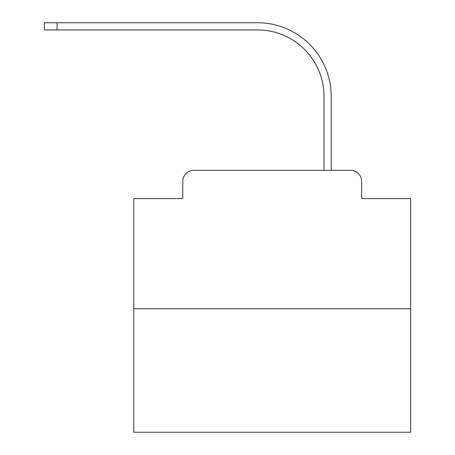 <?xml version="1.0" encoding="UTF-8"?>
<svg xmlns="http://www.w3.org/2000/svg" width="455" height="455" viewBox="0 0 455 455"><rect width="100%" height="100%" fill="white"/><g stroke="black" fill="none" stroke-linecap="round" stroke-linejoin="round"><path stroke-width="0.68" d="M182.785 181.403L182.785 198.568L182.785 181.403A11.074 11.074 0 0 1 193.858 170.324L229.024 170.324M410.655 308.763L133.776 308.763L133.776 432.25L410.655 432.25L410.655 198.568L361.645 198.568L361.645 181.403A11.074 11.074 0 0 0 350.572 170.324L193.858 170.324M133.776 308.763L133.776 198.568L182.785 198.568M315.406 170.324L323.994 170.324L323.994 96.397A66.453 66.453 0 0 0 257.541 29.95A66.453 66.453 0 0 1 323.994 96.397A66.453 66.453 0 0 0 257.541 29.95A66.453 66.453 0 0 1 323.994 96.397A66.453 66.453 0 0 0 257.541 29.95A66.453 66.453 0 0 1 323.994 96.397A66.453 66.453 0 0 0 257.541 29.95A66.453 66.453 0 0 1 323.994 96.397A66.453 66.453 0 0 0 257.541 29.95A66.453 66.453 0 0 1 323.994 96.397A66.453 66.453 0 0 0 257.541 29.95A66.453 66.453 0 0 1 323.994 96.397A66.453 66.453 0 0 0 257.541 29.95A66.453 66.453 0 0 1 323.994 96.397A66.453 66.453 0 0 0 257.541 29.95A66.453 66.453 0 0 1 323.994 96.397A66.453 66.453 0 0 0 257.541 29.95A66.453 66.453 0 0 1 323.994 96.397A66.453 66.453 0 0 0 257.541 29.95A66.453 66.453 0 0 1 323.994 96.397A66.453 66.453 0 0 0 257.541 29.95A66.453 66.453 0 0 1 323.994 96.397A66.453 66.453 0 0 0 257.541 29.95A66.453 66.453 0 0 1 323.994 96.397A66.453 66.453 0 0 0 257.541 29.95A66.453 66.453 0 0 1 323.994 96.397A66.453 66.453 0 0 0 257.541 29.95A66.453 66.453 0 0 1 323.994 96.397A66.453 66.453 0 0 0 257.541 29.95A66.453 66.453 0 0 1 323.994 96.397A66.453 66.453 0 0 0 257.541 29.95A66.453 66.453 0 0 1 323.994 96.397A66.453 66.453 0 0 0 257.541 29.95A66.453 66.453 0 0 1 323.994 96.397A66.453 66.453 0 0 0 257.541 29.95A66.453 66.453 0 0 1 323.994 96.397A66.453 66.453 0 0 0 257.541 29.95A66.453 66.453 0 0 1 323.994 96.397A66.453 66.453 0 0 0 257.541 29.95L44.345 29.95L44.345 22.75L57.085 22.75L57.085 29.95M57.085 22.75L257.541 22.75A73.647 73.647 0 0 1 331.189 96.397L331.189 170.324L331.189 96.397L331.189 170.324L331.189 96.397L331.189 170.324L331.189 96.397L331.189 170.324L331.189 96.397L331.189 170.324L331.189 96.397L331.189 170.324L331.189 96.397L331.189 170.324L331.189 96.397L331.189 170.324L331.189 96.397L331.189 170.324L331.189 96.397L331.189 170.324L331.189 96.397L331.189 170.324L331.189 96.397L331.189 170.324L331.189 96.397L331.189 170.324L331.189 96.397L331.189 170.324L331.189 96.397L331.189 170.324L331.189 96.397L331.189 170.324L331.189 96.397L331.189 170.324L331.189 96.397L331.189 170.324L331.189 96.397L331.189 170.324L331.189 96.397L331.189 170.324L350.572 170.324M361.645 198.568L361.645 181.403"/></g></svg>
